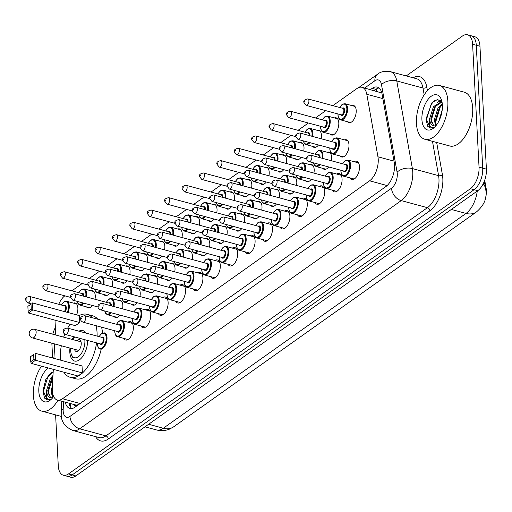 <?xml version="1.0" encoding="UTF-8"?>
<svg xmlns="http://www.w3.org/2000/svg" width="512" height="512" viewBox="0 0 512 512"><rect width="100%" height="100%" fill="white"/><g stroke="black" fill="none" stroke-linecap="round" stroke-linejoin="round"><path stroke-width="0.77" d="M351.802 105.568A8.915 4.634 105.1 0 1 353.498 105.453A8.915 4.634 105.1 0 1 356.198 110.496A8.915 4.634 105.1 0 1 353.965 119.277A8.915 4.634 105.1 0 1 348.851 122.669A8.915 4.634 105.1 0 1 347.437 121.709M334.4 117.914A8.915 4.634 105.1 0 1 336.102 117.798A8.915 4.634 105.1 0 1 338.803 122.842A8.915 4.634 105.1 0 1 336.57 131.622A8.915 4.634 105.1 0 1 331.456 135.014A8.915 4.634 105.1 0 1 330.042 134.054M317.005 130.259A8.915 4.634 105.1 0 1 318.707 130.144A8.915 4.634 105.1 0 1 321.408 135.187A8.915 4.634 105.1 0 1 321.133 138.752M299.61 142.605A8.915 4.634 105.1 0 1 301.312 142.49A8.915 4.634 105.1 0 1 304.013 147.533A8.915 4.634 105.1 0 1 303.738 151.098M282.214 154.95A8.915 4.634 105.1 0 1 283.917 154.835A8.915 4.634 105.1 0 1 286.611 159.878A8.915 4.634 105.1 0 1 286.342 163.443M264.819 167.296A8.915 4.634 105.1 0 1 266.522 167.181A8.915 4.634 105.1 0 1 269.216 172.224A8.915 4.634 105.1 0 1 268.947 175.789M247.424 179.642A8.915 4.634 105.1 0 1 249.126 179.52A8.915 4.634 105.1 0 1 251.821 184.57A8.915 4.634 105.1 0 1 251.552 188.134M230.022 191.987A8.915 4.634 105.1 0 1 231.725 191.866A8.915 4.634 105.1 0 1 234.426 196.915A8.915 4.634 105.1 0 1 234.157 200.48M212.627 204.333A8.915 4.634 105.1 0 1 214.33 204.211A8.915 4.634 105.1 0 1 217.03 209.261A8.915 4.634 105.1 0 1 216.755 212.826M195.232 216.678A8.915 4.634 105.1 0 1 196.934 216.557A8.915 4.634 105.1 0 1 199.635 221.606A8.915 4.634 105.1 0 1 199.36 225.171M177.837 229.024A8.915 4.634 105.1 0 1 179.539 228.902A8.915 4.634 105.1 0 1 182.24 233.952A8.915 4.634 105.1 0 1 181.965 237.517M160.442 241.37A8.915 4.634 105.1 0 1 162.144 241.248A8.915 4.634 105.1 0 1 164.838 246.298A8.915 4.634 105.1 0 1 164.57 249.862M143.046 253.715A8.915 4.634 105.1 0 1 144.749 253.594A8.915 4.634 105.1 0 1 147.443 258.637A8.915 4.634 105.1 0 1 147.174 262.208M125.651 266.061A8.915 4.634 105.1 0 1 127.354 265.939A8.915 4.634 105.1 0 1 130.048 270.982A8.915 4.634 105.1 0 1 129.779 274.554M108.25 278.406A8.915 4.634 105.1 0 1 109.952 278.285A8.915 4.634 105.1 0 1 112.653 283.328A8.915 4.634 105.1 0 1 112.378 286.899M90.854 290.752A8.915 4.634 105.1 0 1 92.557 290.63A8.915 4.634 105.1 0 1 95.258 295.674A8.915 4.634 105.1 0 1 94.982 299.245M73.459 303.098A8.915 4.634 105.1 0 1 75.162 302.976A8.915 4.634 105.1 0 1 77.862 308.019A8.915 4.634 105.1 0 1 76.608 314.854M344.576 139.891A8.915 4.634 105.1 0 1 346.278 139.77A8.915 4.634 105.1 0 1 348.979 144.813A8.915 4.634 105.1 0 1 346.746 153.6A8.915 4.634 105.1 0 1 341.626 156.992A8.915 4.634 105.1 0 1 340.218 156.032M327.181 152.237A8.915 4.634 105.1 0 1 328.883 152.115A8.915 4.634 105.1 0 1 331.578 157.158A8.915 4.634 105.1 0 1 331.309 160.73M309.786 164.582A8.915 4.634 105.1 0 1 311.488 164.461A8.915 4.634 105.1 0 1 314.182 169.504A8.915 4.634 105.1 0 1 313.914 173.075M292.384 176.928A8.915 4.634 105.1 0 1 294.086 176.806A8.915 4.634 105.1 0 1 296.787 181.85A8.915 4.634 105.1 0 1 296.518 185.421M274.989 189.274A8.915 4.634 105.1 0 1 276.691 189.152A8.915 4.634 105.1 0 1 279.392 194.195A8.915 4.634 105.1 0 1 279.117 197.766M257.594 201.619A8.915 4.634 105.1 0 1 259.296 201.498A8.915 4.634 105.1 0 1 261.997 206.541A8.915 4.634 105.1 0 1 261.722 210.112M240.198 213.965A8.915 4.634 105.1 0 1 241.901 213.843A8.915 4.634 105.1 0 1 244.602 218.886A8.915 4.634 105.1 0 1 244.326 222.458M222.803 226.31A8.915 4.634 105.1 0 1 224.506 226.189A8.915 4.634 105.1 0 1 227.2 231.232A8.915 4.634 105.1 0 1 226.931 234.803M205.408 238.656A8.915 4.634 105.1 0 1 207.11 238.534A8.915 4.634 105.1 0 1 209.805 243.578A8.915 4.634 105.1 0 1 209.536 247.149M188.013 251.002A8.915 4.634 105.1 0 1 189.715 250.88A8.915 4.634 105.1 0 1 192.41 255.923A8.915 4.634 105.1 0 1 192.141 259.494M170.611 263.341A8.915 4.634 105.1 0 1 172.314 263.226A8.915 4.634 105.1 0 1 175.014 268.269A8.915 4.634 105.1 0 1 174.746 271.84M153.216 275.686A8.915 4.634 105.1 0 1 154.918 275.571A8.915 4.634 105.1 0 1 157.619 280.614A8.915 4.634 105.1 0 1 157.344 284.186M135.821 288.032A8.915 4.634 105.1 0 1 137.523 287.917A8.915 4.634 105.1 0 1 140.224 292.96A8.915 4.634 105.1 0 1 139.949 296.531M118.426 300.378A8.915 4.634 105.1 0 1 120.128 300.262A8.915 4.634 105.1 0 1 122.829 305.306A8.915 4.634 105.1 0 1 122.554 308.877M354.054 161.677A9.485 4.928 105.1 0 1 356.602 161.197A9.485 4.928 105.1 0 1 359.469 166.566A9.485 4.928 105.1 0 1 357.094 175.91A9.485 4.928 105.1 0 1 351.648 179.514A9.485 4.928 105.1 0 1 349.696 177.824M336.659 174.022A9.485 4.928 105.1 0 1 339.2 173.542A9.485 4.928 105.1 0 1 342.074 178.912A9.485 4.928 105.1 0 1 339.699 188.256A9.485 4.928 105.1 0 1 334.253 191.859A9.485 4.928 105.1 0 1 332.301 190.17M319.264 186.368A9.485 4.928 105.1 0 1 321.805 185.888A9.485 4.928 105.1 0 1 324.678 191.258A9.485 4.928 105.1 0 1 322.304 200.602A9.485 4.928 105.1 0 1 316.858 204.205A9.485 4.928 105.1 0 1 314.906 202.515M301.869 198.714A9.485 4.928 105.1 0 1 304.41 198.234A9.485 4.928 105.1 0 1 307.283 203.603A9.485 4.928 105.1 0 1 304.909 212.947A9.485 4.928 105.1 0 1 299.462 216.55A9.485 4.928 105.1 0 1 297.51 214.861M284.474 211.059A9.485 4.928 105.1 0 1 287.014 210.579A9.485 4.928 105.1 0 1 289.888 215.949A9.485 4.928 105.1 0 1 287.514 225.293A9.485 4.928 105.1 0 1 282.067 228.896A9.485 4.928 105.1 0 1 280.109 227.2M267.078 223.405A9.485 4.928 105.1 0 1 269.619 222.925A9.485 4.928 105.1 0 1 272.486 228.294A9.485 4.928 105.1 0 1 270.112 237.638A9.485 4.928 105.1 0 1 264.672 241.242A9.485 4.928 105.1 0 1 262.714 239.546M249.677 235.75A9.485 4.928 105.1 0 1 252.224 235.27A9.485 4.928 105.1 0 1 255.091 240.64A9.485 4.928 105.1 0 1 252.717 249.984A9.485 4.928 105.1 0 1 247.277 253.587A9.485 4.928 105.1 0 1 245.318 251.891M232.282 248.096A9.485 4.928 105.1 0 1 234.829 247.616A9.485 4.928 105.1 0 1 237.696 252.986A9.485 4.928 105.1 0 1 235.322 262.33A9.485 4.928 105.1 0 1 229.875 265.933A9.485 4.928 105.1 0 1 227.923 264.237M214.886 260.442A9.485 4.928 105.1 0 1 217.427 259.962A9.485 4.928 105.1 0 1 220.301 265.325A9.485 4.928 105.1 0 1 217.926 274.675A9.485 4.928 105.1 0 1 212.48 278.278A9.485 4.928 105.1 0 1 210.528 276.582M197.491 272.787A9.485 4.928 105.1 0 1 200.032 272.307A9.485 4.928 105.1 0 1 202.906 277.67A9.485 4.928 105.1 0 1 200.531 287.021A9.485 4.928 105.1 0 1 195.085 290.624A9.485 4.928 105.1 0 1 193.133 288.928M180.096 285.133A9.485 4.928 105.1 0 1 182.637 284.653A9.485 4.928 105.1 0 1 185.51 290.016A9.485 4.928 105.1 0 1 183.136 299.366A9.485 4.928 105.1 0 1 177.69 302.97A9.485 4.928 105.1 0 1 175.738 301.274M162.701 297.478A9.485 4.928 105.1 0 1 165.242 296.998A9.485 4.928 105.1 0 1 168.115 302.362A9.485 4.928 105.1 0 1 165.734 311.706A9.485 4.928 105.1 0 1 160.294 315.315A9.485 4.928 105.1 0 1 158.336 313.619M145.306 309.824A9.485 4.928 105.1 0 1 147.846 309.344A9.485 4.928 105.1 0 1 150.714 314.707A9.485 4.928 105.1 0 1 148.339 324.051A9.485 4.928 105.1 0 1 142.899 327.661A9.485 4.928 105.1 0 1 140.941 325.965M127.904 322.17A9.485 4.928 105.1 0 1 130.451 321.69A9.485 4.928 105.1 0 1 133.318 327.053A9.485 4.928 105.1 0 1 130.944 336.397A9.485 4.928 105.1 0 1 125.504 340.006A9.485 4.928 105.1 0 1 123.546 338.31M53.318 369.35L52.301 387.885A16.723 8.685 -74.9 0 0 52.294 390.573A16.723 8.685 -74.9 0 0 57.357 400.026A16.723 8.685 -74.9 0 0 62.496 398.752L369.587 180.819A16.723 8.685 -74.9 0 0 377.946 156.787L366.803 94.278A16.723 8.685 -74.9 0 0 362.022 87.302A16.723 8.685 -74.9 0 0 356.883 88.576L332.832 105.645M73.939 404.506A5.574 2.893 -74.9 0 0 76.826 405.12L76.992 405.005A16.723 8.685 105.1 0 1 75.283 404.87L57.357 400.026M484.947 199.968A15.046 7.821 -74.9 0 0 486.099 188.102L484.704 180.25M381.824 92.992L362.022 87.302M76.992 405.005L78.65 404.595M56.006 320.435L55.219 334.848M54.714 343.955L53.926 358.368M64.819 295.84A16.723 8.685 -74.9 0 0 58.739 304.314M325.76 110.662L315.437 117.984M308.365 123.008L298.042 130.33M290.97 135.354L280.646 142.675M273.574 147.699L263.251 155.021M256.179 160.045L245.856 167.366M238.784 172.384L228.454 179.712M221.389 184.73L211.059 192.058M203.987 197.075L193.664 204.403M186.592 209.421L176.269 216.749M169.197 221.766L158.874 229.094M151.802 234.112L141.478 241.44M134.406 246.458L124.083 253.786M117.011 258.803L106.682 266.131M99.616 271.149L89.286 278.477M82.214 283.494L71.891 290.822M92.352 305.459A8.915 4.634 105.1 0 1 87.904 307.853A8.915 4.634 105.1 0 1 86.496 306.893M109.747 293.114A8.915 4.634 105.1 0 1 105.306 295.507A8.915 4.634 105.1 0 1 103.891 294.547M127.142 280.768A8.915 4.634 105.1 0 1 122.701 283.162A8.915 4.634 105.1 0 1 121.286 282.202M144.538 268.422A8.915 4.634 105.1 0 1 140.096 270.816A8.915 4.634 105.1 0 1 138.682 269.856M161.933 256.077A8.915 4.634 105.1 0 1 157.491 258.47A8.915 4.634 105.1 0 1 156.083 257.51M179.328 243.731A8.915 4.634 105.1 0 1 174.886 246.125A8.915 4.634 105.1 0 1 173.478 245.165M196.73 231.386A8.915 4.634 105.1 0 1 192.282 233.779A8.915 4.634 105.1 0 1 190.874 232.819M214.125 219.046A8.915 4.634 105.1 0 1 209.677 221.434A8.915 4.634 105.1 0 1 208.269 220.474M231.52 206.701A8.915 4.634 105.1 0 1 227.078 209.088A8.915 4.634 105.1 0 1 225.664 208.128M248.915 194.355A8.915 4.634 105.1 0 1 244.474 196.742A8.915 4.634 105.1 0 1 243.059 195.782M266.31 182.01A8.915 4.634 105.1 0 1 261.869 184.397A8.915 4.634 105.1 0 1 260.454 183.437M283.706 169.664A8.915 4.634 105.1 0 1 279.264 172.051A8.915 4.634 105.1 0 1 277.856 171.091M301.107 157.318A8.915 4.634 105.1 0 1 296.659 159.706A8.915 4.634 105.1 0 1 295.251 158.746M318.502 144.973A8.915 4.634 105.1 0 1 314.054 147.36A8.915 4.634 105.1 0 1 312.646 146.4M119.917 315.091A8.915 4.634 105.1 0 1 115.475 317.485A8.915 4.634 105.1 0 1 114.067 316.525M137.318 302.746A8.915 4.634 105.1 0 1 132.87 305.139A8.915 4.634 105.1 0 1 131.462 304.179M154.714 290.4A8.915 4.634 105.1 0 1 150.266 292.794A8.915 4.634 105.1 0 1 148.858 291.834M172.109 278.054A8.915 4.634 105.1 0 1 167.667 280.448A8.915 4.634 105.1 0 1 166.253 279.488M189.504 265.709A8.915 4.634 105.1 0 1 185.062 268.102A8.915 4.634 105.1 0 1 183.648 267.142M206.899 253.363A8.915 4.634 105.1 0 1 202.458 255.757A8.915 4.634 105.1 0 1 201.043 254.797M224.294 241.018A8.915 4.634 105.1 0 1 219.853 243.411A8.915 4.634 105.1 0 1 218.445 242.451M241.69 228.672A8.915 4.634 105.1 0 1 237.248 231.066A8.915 4.634 105.1 0 1 235.84 230.106M259.091 216.326A8.915 4.634 105.1 0 1 254.643 218.72A8.915 4.634 105.1 0 1 253.235 217.76M276.486 203.981A8.915 4.634 105.1 0 1 272.045 206.374A8.915 4.634 105.1 0 1 270.63 205.414M293.882 191.635A8.915 4.634 105.1 0 1 289.44 194.029A8.915 4.634 105.1 0 1 288.026 193.069M311.277 179.29A8.915 4.634 105.1 0 1 306.835 181.683A8.915 4.634 105.1 0 1 305.421 180.723M328.672 166.944A8.915 4.634 105.1 0 1 324.23 169.338A8.915 4.634 105.1 0 1 322.816 168.378M406.227 75.936L462.4 36.07A16.723 8.685 105.1 0 1 467.546 34.79A16.723 8.685 105.1 0 1 472.602 44.25L479.046 167.155L482.72 168.147A16.723 8.685 105.1 0 1 474.08 189.702L72.147 474.938A16.723 8.685 105.1 0 1 67.008 476.211A16.723 8.685 105.1 0 0 72.147 474.938L474.08 189.702A16.723 8.685 105.1 0 0 482.72 168.147L476.282 45.242L482.72 168.147L486.4 169.139A16.723 8.685 105.1 0 1 477.76 190.694L75.827 475.93A16.723 8.685 105.1 0 1 70.688 477.21L63.328 475.219A16.723 8.685 105.1 0 1 58.272 465.76L55.603 414.867M467.546 34.79L471.219 35.789A16.723 8.685 105.1 0 1 476.282 45.242A16.723 8.685 105.1 0 0 471.219 35.789L474.899 36.781A16.723 8.685 105.1 0 1 479.962 46.24L486.4 169.139M65.248 402.163A16.723 8.685 -74.9 0 0 69.888 408.442A16.723 8.685 -74.9 0 0 75.027 407.162L385.894 186.554A16.723 8.685 -74.9 0 0 394.259 162.522L382.054 94.08A16.723 8.685 -74.9 0 0 377.274 87.098A16.723 8.685 -74.9 0 0 372.134 88.378L370.445 89.574M71.834 408.544A16.723 8.685 105.1 0 1 68.922 403.155M52.787 334.195A16.723 8.685 105.1 0 1 55.648 327.021M52.582 357.242L51.846 343.181M479.046 167.155A16.723 8.685 105.1 0 1 470.4 188.704L68.467 473.946A16.723 8.685 105.1 0 1 63.328 475.219M374.125 90.566L375.814 89.37A16.723 8.685 105.1 0 1 379.008 87.987M57.99 400.198A27.872 14.477 105.1 0 1 41.792 411.136A27.872 14.477 105.1 0 1 33.363 395.373A27.872 14.477 105.1 0 1 41.478 366.15M53.651 396.538A18.176 9.44 105.1 0 1 50.842 399.661A18.176 9.44 105.1 0 1 38.822 391.501A18.176 9.44 105.1 0 1 48.32 368M53.197 371.571L45.984 378.79L42.88 390.982L44.589 398.15L47.098 399.878L50.771 399.373C47.149 400.365 45.747 397.408 46.56 390.515L50.368 378.496L52.986 375.488M52.902 377.011L51.52 378.81L47.712 390.822L50.592 397.69M52.339 391.206L53.254 397.069M52.474 384.768L51.162 391.757L52.602 397.536M53.011 397.382A12.602 6.547 105.1 0 1 50.374 397.638A12.602 6.547 105.1 0 1 46.56 390.515M51.2 357.626A27.872 14.477 105.1 0 1 53.997 357.069M52.621 393.325L52.704 395.59M52.89 377.133L48.026 392.576L48.109 394.349M51.552 372.294L47.962 376.39L43.424 391.328L47.264 399.923M447.853 101.222A27.872 14.477 105.1 0 1 440.877 128.672A27.872 14.477 105.1 0 1 424.89 139.27A27.872 14.477 105.1 0 1 416.454 123.507A27.872 14.477 105.1 0 1 423.43 96.058A27.872 14.477 105.1 0 1 439.424 85.459A27.872 14.477 105.1 0 1 447.853 101.222M439.424 85.459L464.25 92.166A27.872 14.477 105.1 0 1 472.685 107.93A27.872 14.477 105.1 0 1 465.709 135.379A27.872 14.477 105.1 0 1 449.715 145.978L424.89 139.27M421.914 119.635A18.176 9.44 105.1 0 1 429.51 97.747A18.176 9.44 105.1 0 1 441.459 99.936A18.176 9.44 105.1 0 1 442.394 105.101A18.176 9.44 105.1 0 1 433.933 127.795A18.176 9.44 105.1 0 1 421.914 119.635M442.061 102.234L437.562 99.488L432.026 102.605L425.971 119.117L427.68 126.285L430.189 128.013L433.862 127.501C430.24 128.493 428.838 125.542 429.651 118.643L433.459 106.63L441.325 101.798L441.888 101.952M441.939 102.042L434.611 106.944L430.803 118.957L433.683 125.824M442.368 104.736L439.206 108.186L435.398 120.198L436.352 125.197M442.285 103.744L438.061 107.872L434.253 119.885L435.693 125.67M441.485 113.978L440.474 117.376M442.234 109.773L438.848 121.184M436.102 125.51A12.602 6.547 105.1 0 1 433.466 125.773A12.602 6.547 105.1 0 1 429.651 118.643M440.416 100.352L437.421 102.65M440.934 106.016L440.25 107.008L435.712 121.946L435.795 123.725M440.762 100.634L438.867 101.984M436.333 104.774L435.648 105.766L431.117 120.704L431.2 122.483M434.643 100.429L431.053 104.525L426.515 119.462L430.355 128.051M87.616 340.454A15.776 8.192 105.1 0 1 74.586 361.043A15.776 8.192 105.1 0 1 69.811 352.122A15.776 8.192 105.1 0 1 69.952 348.07M72.275 339.456A15.776 8.192 105.1 0 1 73.696 336.698M78.938 331.181A15.776 8.192 105.1 0 1 82.816 330.586A15.776 8.192 105.1 0 1 85.862 333.05M96.045 325.69A32.608 16.941 105.1 0 1 97.069 332.774A32.608 16.941 105.1 0 1 97.126 336.096M96.57 342.874A32.608 16.941 105.1 0 1 70.195 377.293A32.608 16.941 105.1 0 1 63.917 372.211M60.416 360.122A32.608 16.941 105.1 0 1 60.333 358.848A32.608 16.941 105.1 0 1 61.338 345.741M101.171 349.312A32.608 16.941 105.1 0 1 75.718 378.784L70.195 377.293M82.4 372.896L82.035 365.958L35.136 353.293L35.501 360.23L82.4 372.896L78.003 376.019L31.104 363.347L30.765 361.664L33.901 359.437L33.645 354.477L30.502 356.71L30.765 361.664M63.661 337.133A32.608 16.941 105.1 0 1 64.787 334.163M67.674 328.141A32.608 16.941 105.1 0 1 70.106 324.243M79.219 315.558A32.608 16.941 105.1 0 1 87.206 314.336A32.608 16.941 105.1 0 1 92.282 317.741M79.763 322.547L79.398 315.61L32.499 302.938L32.864 309.882L79.763 322.547L75.366 325.664L28.467 312.998L28.122 311.315L31.264 309.088L31.002 304.128L27.866 306.355L28.122 311.315M87.206 314.336L92.723 315.827A32.608 16.941 105.1 0 1 97.805 319.232M101.562 327.174A32.608 16.941 105.1 0 1 102.509 333.062M33.901 359.437L35.501 360.23L31.104 363.347M30.502 356.71L33.645 354.477M31.264 309.088L32.864 309.882L28.467 312.998M27.866 306.355L31.002 304.128M84.813 339.699A12.595 6.547 105.1 0 1 84.877 340.531A12.595 6.547 105.1 0 1 79.616 355.699A12.595 6.547 105.1 0 1 71.334 354.182A12.595 6.547 105.1 0 1 70.682 350.598A12.595 6.547 105.1 0 1 70.707 348.275M73.037 339.661A12.595 6.547 105.1 0 1 74.662 336.954M76.832 340.691A6.131 3.187 105.1 0 1 79.379 339.648A6.131 3.187 105.1 0 1 81.235 343.11A6.131 3.187 105.1 0 1 79.699 349.152A6.131 3.187 105.1 0 1 76.186 351.482A6.131 3.187 105.1 0 1 74.509 349.299M76.826 405.12A16.723 12.09 54.6 0 0 76.877 405.85M486.099 188.102L485.587 187.962M376.909 88.691A16.723 12.09 54.6 0 0 376.454 91.2M70.701 403.635A16.723 5.402 -176.9 0 0 70.528 404.307L70.566 403.597M80.154 403.526L62.496 398.752M382.867 98.618L366.803 94.278M394.01 161.126L377.946 156.787M387.117 185.555L369.587 180.819M484.371 181.146L486.035 191.456C486.874 198.906 483.661 205.741 476.403 211.981A19.507 14.106 -125.4 0 1 466.022 213.414A22.298 11.584 -74.9 0 0 477.274 191.04M485.709 188.64A19.507 11.2 169.9 0 0 482.989 184.224M148.627 424.269L163.315 428.237A19.507 14.106 54.6 0 0 173.696 426.797L169.754 429.005C165.453 430.797 161.018 431.11 156.461 429.933A22.298 11.584 -74.9 0 0 163.315 428.237L466.022 213.414L451.334 209.446M477.76 190.694L470.4 188.704M75.827 475.93L68.467 473.946M479.962 46.24L472.602 44.25M63.59 401.715L63.181 409.158A11.149 5.792 -74.9 0 0 63.174 410.95A11.149 5.792 -74.9 0 0 69.971 416.403L391.52 188.211A11.149 5.792 -74.9 0 0 397.28 173.843A11.149 5.792 -74.9 0 0 397.094 172.192L381.478 84.589A11.149 5.792 -74.9 0 0 374.861 80.787L364.672 88.013M381.478 84.589A11.149 6.4 169.9 0 1 396.768 80.96L422.976 88.038A22.298 11.584 -74.9 0 0 416.602 78.733L390.394 71.654A22.298 11.584 105.1 0 1 396.768 80.96L412.384 168.563A22.298 11.584 105.1 0 1 412.755 171.872A22.298 11.584 105.1 0 1 401.235 200.608L79.686 428.8A22.298 11.584 105.1 0 1 72.838 430.502L99.046 437.581A22.298 11.584 -74.9 0 0 105.894 435.878L427.443 207.686A22.298 11.584 -74.9 0 0 438.963 178.95A22.298 11.584 -74.9 0 0 438.592 175.648L432.474 141.318M436.659 142.451L442.413 174.739A25.082 13.03 105.1 0 1 429.869 210.79L108.326 438.976A2.784 2.016 54.6 0 0 105.894 435.878L79.686 428.8A11.149 8.058 -125.4 0 1 69.971 416.403M442.413 174.739A2.784 1.6 -10.1 0 1 438.592 175.648L412.384 168.563A11.149 6.4 169.9 0 0 397.094 172.192M108.326 438.976A25.082 13.03 105.1 0 1 95.578 436.646M413.139 77.798A25.082 13.03 105.1 0 1 426.797 87.13L427.424 90.656M391.52 188.211A11.149 8.058 -125.4 0 0 401.235 200.608L427.443 207.686A2.784 2.016 54.6 0 1 429.869 210.79M424.192 94.848L422.976 88.038A2.784 1.6 -10.1 0 0 426.797 87.13M374.861 80.787A11.149 8.058 -125.4 0 1 377.606 74.176L358.778 87.539M63.181 409.158A11.149 3.597 -176.9 0 0 61.242 411.034L61.786 401.222M69.12 403.942L69.158 403.219M375.814 89.37L372.134 88.378M99.085 336.627L101.299 333.811L102.298 333.158L104.486 332.89A8.358 4.346 105.1 0 1 107.014 337.613A8.358 4.346 105.1 0 1 104.922 345.85A8.358 4.346 105.1 0 1 100.122 349.03C98.688 348.851 97.76 347.206 97.35 344.109L97.344 343.085M97.434 343.11A7.802 4.051 -74.9 0 0 97.446 343.955A7.802 4.051 -74.9 0 0 102.208 347.77A7.802 4.051 -74.9 0 0 106.24 337.715A7.802 4.051 -74.9 0 0 103.642 333.248A7.802 4.051 -74.9 0 0 99.181 336.653M101.709 337.331A3.904 2.029 105.1 0 1 104.038 339.277A3.904 2.029 105.1 0 1 102.528 343.846A3.904 2.029 105.1 0 1 99.962 343.789M100.512 343.936A3.347 1.734 -74.9 0 0 102.432 342.669A3.347 1.734 -74.9 0 0 103.27 339.373A3.347 1.734 -74.9 0 0 102.253 337.478L67.309 328.045A3.347 1.734 105.1 0 1 68.326 329.933A3.347 1.734 105.1 0 1 67.488 333.229A3.347 1.734 105.1 0 1 65.568 334.502L100.512 343.936M64.454 330.426L63.827 330.874L64.454 330.426M116.48 324.282L118.694 321.466L119.693 320.813L121.882 320.544A8.358 4.346 105.1 0 1 124.41 325.267A8.358 4.346 105.1 0 1 122.317 333.504A8.358 4.346 105.1 0 1 117.517 336.685L128.045 339.526M114.829 330.765A7.802 4.051 -74.9 0 0 114.842 331.61A7.802 4.051 -74.9 0 0 119.603 335.424A7.802 4.051 -74.9 0 0 123.635 325.37A7.802 4.051 -74.9 0 0 121.037 320.902A7.802 4.051 -74.9 0 0 116.576 324.307M119.104 324.986A3.904 2.029 105.1 0 1 121.44 326.931A3.904 2.029 105.1 0 1 119.923 331.501A3.904 2.029 105.1 0 1 117.357 331.443M117.907 331.59A3.347 1.734 -74.9 0 0 119.827 330.323A3.347 1.734 -74.9 0 0 120.666 327.027A3.347 1.734 -74.9 0 0 119.654 325.133L84.71 315.699A3.347 1.734 105.1 0 1 85.722 317.587A3.347 1.734 105.1 0 1 84.883 320.883A3.347 1.734 105.1 0 1 82.963 322.157L117.907 331.59M81.85 318.08L81.222 318.528L81.85 318.08M133.875 311.936L136.09 309.12L137.088 308.467L139.277 308.198A8.358 4.346 105.1 0 1 141.805 312.922A8.358 4.346 105.1 0 1 139.712 321.158A8.358 4.346 105.1 0 1 134.912 324.339L145.44 327.181M132.23 318.419A7.802 4.051 -74.9 0 0 132.237 319.264A7.802 4.051 -74.9 0 0 136.998 323.078A7.802 4.051 -74.9 0 0 141.03 313.024A7.802 4.051 -74.9 0 0 138.432 308.557A7.802 4.051 -74.9 0 0 133.971 311.962M136.499 312.64A3.904 2.029 105.1 0 1 138.835 314.586A3.904 2.029 105.1 0 1 137.325 319.155A3.904 2.029 105.1 0 1 134.758 319.098M135.302 319.245A3.347 1.734 -74.9 0 0 137.222 317.978A3.347 1.734 -74.9 0 0 138.061 314.682A3.347 1.734 -74.9 0 0 137.05 312.787L102.106 303.354A3.347 1.734 105.1 0 1 103.117 305.242A3.347 1.734 105.1 0 1 102.278 308.538A3.347 1.734 105.1 0 1 100.358 309.811L135.302 319.245M99.245 305.734L98.618 306.182L99.245 305.734M151.277 299.59L153.485 296.774L154.483 296.122L156.672 295.853A8.358 4.346 105.1 0 1 159.2 300.576A8.358 4.346 105.1 0 1 157.107 308.813A8.358 4.346 105.1 0 1 152.314 311.994L162.835 314.835M149.626 306.074A7.802 4.051 -74.9 0 0 149.638 306.918A7.802 4.051 -74.9 0 0 154.394 310.733A7.802 4.051 -74.9 0 0 158.426 300.678A7.802 4.051 -74.9 0 0 155.827 296.218A7.802 4.051 -74.9 0 0 151.366 299.616M153.894 300.294A3.904 2.029 105.1 0 1 156.23 302.24A3.904 2.029 105.1 0 1 154.72 306.81A3.904 2.029 105.1 0 1 152.154 306.752M152.698 306.899A3.347 1.734 -74.9 0 0 154.618 305.632A3.347 1.734 -74.9 0 0 155.456 302.336A3.347 1.734 -74.9 0 0 154.445 300.442L119.501 291.008A3.347 1.734 105.1 0 1 120.512 292.896A3.347 1.734 105.1 0 1 119.674 296.192A3.347 1.734 105.1 0 1 117.754 297.466L152.698 306.899M116.646 293.389L116.013 293.837L116.646 293.389M168.672 287.245L170.88 284.429L171.885 283.776L174.067 283.507A8.358 4.346 105.1 0 1 176.595 288.237A8.358 4.346 105.1 0 1 174.502 296.467A8.358 4.346 105.1 0 1 169.709 299.648L180.23 302.49M167.021 293.728A7.802 4.051 -74.9 0 0 167.034 294.573A7.802 4.051 -74.9 0 0 171.789 298.387A7.802 4.051 -74.9 0 0 175.821 288.333A7.802 4.051 -74.9 0 0 173.229 283.872A7.802 4.051 -74.9 0 0 168.762 287.27M171.29 287.949A3.904 2.029 105.1 0 1 173.626 289.894A3.904 2.029 105.1 0 1 172.115 294.464A3.904 2.029 105.1 0 1 169.549 294.406M170.093 294.554A3.347 1.734 -74.9 0 0 172.013 293.286A3.347 1.734 -74.9 0 0 172.851 289.99A3.347 1.734 -74.9 0 0 171.84 288.102L136.896 278.662A3.347 1.734 105.1 0 1 137.907 280.55A3.347 1.734 105.1 0 1 137.069 283.846A3.347 1.734 105.1 0 1 135.155 285.12L170.093 294.554M134.042 281.043L133.414 281.491L134.042 281.043M186.067 274.899L188.282 272.083L189.28 271.43L191.462 271.162A8.358 4.346 105.1 0 1 193.997 275.891A8.358 4.346 105.1 0 1 191.904 284.122A8.358 4.346 105.1 0 1 187.104 287.302L197.626 290.144M184.416 281.382A7.802 4.051 -74.9 0 0 184.429 282.227A7.802 4.051 -74.9 0 0 189.19 286.042A7.802 4.051 -74.9 0 0 193.222 275.987A7.802 4.051 -74.9 0 0 190.624 271.526A7.802 4.051 -74.9 0 0 186.157 274.925M188.691 275.603A3.904 2.029 105.1 0 1 191.021 277.549A3.904 2.029 105.1 0 1 189.51 282.118A3.904 2.029 105.1 0 1 186.944 282.061M187.494 282.208A3.347 1.734 -74.9 0 0 189.408 280.941A3.347 1.734 -74.9 0 0 190.246 277.645A3.347 1.734 -74.9 0 0 189.235 275.757L154.291 266.317A3.347 1.734 105.1 0 1 155.302 268.205A3.347 1.734 105.1 0 1 154.47 271.501A3.347 1.734 105.1 0 1 152.55 272.774L187.494 282.208M151.437 268.698L150.81 269.146L151.437 268.698M203.462 262.554L205.677 259.738L206.675 259.085L208.858 258.816A8.358 4.346 105.1 0 1 211.392 263.546A8.358 4.346 105.1 0 1 209.299 271.776A8.358 4.346 105.1 0 1 204.499 274.957L215.027 277.798M201.811 269.037A7.802 4.051 -74.9 0 0 201.824 269.882A7.802 4.051 -74.9 0 0 206.586 273.696A7.802 4.051 -74.9 0 0 210.618 263.642A7.802 4.051 -74.9 0 0 208.019 259.181A7.802 4.051 -74.9 0 0 203.558 262.579M206.086 263.258A3.904 2.029 105.1 0 1 208.416 265.203A3.904 2.029 105.1 0 1 206.906 269.773A3.904 2.029 105.1 0 1 204.339 269.715M204.89 269.862A3.347 1.734 -74.9 0 0 206.81 268.595A3.347 1.734 -74.9 0 0 207.642 265.299A3.347 1.734 -74.9 0 0 206.63 263.411L171.686 253.971A3.347 1.734 105.1 0 1 172.698 255.859A3.347 1.734 105.1 0 1 171.866 259.155A3.347 1.734 105.1 0 1 169.946 260.429L204.89 269.862M168.832 256.352L168.205 256.8L168.832 256.352M220.858 250.208L223.072 247.392L224.07 246.739L226.259 246.47A8.358 4.346 105.1 0 1 228.787 251.2A8.358 4.346 105.1 0 1 226.694 259.43A8.358 4.346 105.1 0 1 221.894 262.611L232.422 265.453M219.206 256.691A7.802 4.051 -74.9 0 0 219.219 257.536A7.802 4.051 -74.9 0 0 223.981 261.357A7.802 4.051 -74.9 0 0 228.013 251.296A7.802 4.051 -74.9 0 0 225.414 246.835A7.802 4.051 -74.9 0 0 220.954 250.234M223.482 250.912A3.904 2.029 105.1 0 1 225.811 252.858A3.904 2.029 105.1 0 1 224.301 257.427A3.904 2.029 105.1 0 1 221.734 257.37M222.285 257.523A3.347 1.734 -74.9 0 0 224.205 256.25A3.347 1.734 -74.9 0 0 225.043 252.954A3.347 1.734 -74.9 0 0 224.026 251.066L189.088 241.626A3.347 1.734 105.1 0 1 190.099 243.514A3.347 1.734 105.1 0 1 189.261 246.81A3.347 1.734 105.1 0 1 187.341 248.083L222.285 257.523M186.227 244.006L185.6 244.454L186.227 244.006M238.253 237.862L240.467 235.046L241.466 234.394L243.654 234.125A8.358 4.346 105.1 0 1 246.182 238.854A8.358 4.346 105.1 0 1 244.09 247.085A8.358 4.346 105.1 0 1 239.29 250.266L249.818 253.107M236.602 244.346A7.802 4.051 -74.9 0 0 236.614 245.19A7.802 4.051 -74.9 0 0 241.376 249.011A7.802 4.051 -74.9 0 0 245.408 238.95A7.802 4.051 -74.9 0 0 242.81 234.49A7.802 4.051 -74.9 0 0 238.349 237.888M240.877 238.566A3.904 2.029 105.1 0 1 243.213 240.512A3.904 2.029 105.1 0 1 241.696 245.082A3.904 2.029 105.1 0 1 239.13 245.024M239.68 245.178A3.347 1.734 -74.9 0 0 241.6 243.904A3.347 1.734 -74.9 0 0 242.438 240.608A3.347 1.734 -74.9 0 0 241.427 238.72L206.483 229.28A3.347 1.734 105.1 0 1 207.494 231.168A3.347 1.734 105.1 0 1 206.656 234.464A3.347 1.734 105.1 0 1 204.736 235.738L239.68 245.178M203.622 231.661L202.995 232.109L203.622 231.661M255.648 225.517L257.862 222.701L258.861 222.048L261.05 221.779A8.358 4.346 105.1 0 1 263.578 226.509A8.358 4.346 105.1 0 1 261.485 234.739A8.358 4.346 105.1 0 1 256.691 237.92L267.213 240.762M254.003 232A7.802 4.051 -74.9 0 0 254.01 232.845A7.802 4.051 -74.9 0 0 258.771 236.666A7.802 4.051 -74.9 0 0 262.803 226.605A7.802 4.051 -74.9 0 0 260.205 222.144A7.802 4.051 -74.9 0 0 255.744 225.542M258.272 226.221A3.904 2.029 105.1 0 1 260.608 228.166A3.904 2.029 105.1 0 1 259.098 232.736A3.904 2.029 105.1 0 1 256.531 232.678M257.075 232.832A3.347 1.734 -74.9 0 0 258.995 231.558A3.347 1.734 -74.9 0 0 259.834 228.262A3.347 1.734 -74.9 0 0 258.822 226.374L223.878 216.934A3.347 1.734 105.1 0 1 224.89 218.822A3.347 1.734 105.1 0 1 224.051 222.118A3.347 1.734 105.1 0 1 222.131 223.392L257.075 232.832M221.018 219.315L220.39 219.763L221.018 219.315M273.05 213.171L275.258 210.355L276.262 209.702L278.445 209.434A8.358 4.346 105.1 0 1 280.973 214.163A8.358 4.346 105.1 0 1 278.88 222.394A8.358 4.346 105.1 0 1 274.086 225.574L284.608 228.416M271.398 219.654A7.802 4.051 -74.9 0 0 271.411 220.499A7.802 4.051 -74.9 0 0 276.166 224.32A7.802 4.051 -74.9 0 0 280.198 214.259A7.802 4.051 -74.9 0 0 277.6 209.798A7.802 4.051 -74.9 0 0 273.139 213.197M275.667 213.882A3.904 2.029 105.1 0 1 278.003 215.821A3.904 2.029 105.1 0 1 276.493 220.39A3.904 2.029 105.1 0 1 273.926 220.333M274.47 220.486A3.347 1.734 -74.9 0 0 276.39 219.213A3.347 1.734 -74.9 0 0 277.229 215.917A3.347 1.734 -74.9 0 0 276.218 214.029L241.274 204.589A3.347 1.734 105.1 0 1 242.285 206.477A3.347 1.734 105.1 0 1 241.446 209.773A3.347 1.734 105.1 0 1 239.526 211.046L274.47 220.486M238.419 206.97L237.786 207.418L238.419 206.97M290.445 200.826L292.659 198.01L293.658 197.357L295.84 197.088A8.358 4.346 105.1 0 1 298.368 201.818A8.358 4.346 105.1 0 1 296.275 210.048A8.358 4.346 105.1 0 1 291.482 213.229L302.003 216.07M288.794 207.309A7.802 4.051 -74.9 0 0 288.806 208.154A7.802 4.051 -74.9 0 0 293.562 211.974A7.802 4.051 -74.9 0 0 297.6 201.914A7.802 4.051 -74.9 0 0 295.002 197.453A7.802 4.051 -74.9 0 0 290.534 200.851M293.062 201.536A3.904 2.029 105.1 0 1 295.398 203.475A3.904 2.029 105.1 0 1 293.888 208.045A3.904 2.029 105.1 0 1 291.322 207.987M291.872 208.141A3.347 1.734 -74.9 0 0 293.786 206.867A3.347 1.734 -74.9 0 0 294.624 203.571A3.347 1.734 -74.9 0 0 293.613 201.683L258.669 192.243A3.347 1.734 105.1 0 1 259.68 194.131A3.347 1.734 105.1 0 1 258.842 197.427A3.347 1.734 105.1 0 1 256.928 198.701L291.872 208.141M255.814 194.624L255.187 195.072L255.814 194.624M307.84 188.48L310.054 185.664L311.053 185.011L313.235 184.742A8.358 4.346 105.1 0 1 315.77 189.472A8.358 4.346 105.1 0 1 313.677 197.702A8.358 4.346 105.1 0 1 308.877 200.883L319.398 203.725M306.189 194.963A7.802 4.051 -74.9 0 0 306.202 195.808A7.802 4.051 -74.9 0 0 310.963 199.629A7.802 4.051 -74.9 0 0 314.995 189.568A7.802 4.051 -74.9 0 0 312.397 185.107A7.802 4.051 -74.9 0 0 307.936 188.506M310.464 189.19A3.904 2.029 105.1 0 1 312.794 191.13A3.904 2.029 105.1 0 1 311.283 195.699A3.904 2.029 105.1 0 1 308.717 195.642M309.267 195.795A3.347 1.734 -74.9 0 0 311.187 194.522A3.347 1.734 -74.9 0 0 312.019 191.226A3.347 1.734 -74.9 0 0 311.008 189.338L276.064 179.898A3.347 1.734 105.1 0 1 277.075 181.786A3.347 1.734 105.1 0 1 276.243 185.082A3.347 1.734 105.1 0 1 274.323 186.355L309.267 195.795M273.21 182.278L272.582 182.726L273.21 182.278M325.235 176.134L327.45 173.318L328.448 172.666L330.63 172.397A8.358 4.346 105.1 0 1 333.165 177.126A8.358 4.346 105.1 0 1 331.072 185.357A8.358 4.346 105.1 0 1 326.272 188.538L336.8 191.379M323.584 182.618A7.802 4.051 -74.9 0 0 323.597 183.462A7.802 4.051 -74.9 0 0 328.358 187.283A7.802 4.051 -74.9 0 0 332.39 177.222A7.802 4.051 -74.9 0 0 329.792 172.762A7.802 4.051 -74.9 0 0 325.331 176.16M327.859 176.845A3.904 2.029 105.1 0 1 330.189 178.784A3.904 2.029 105.1 0 1 328.678 183.354A3.904 2.029 105.1 0 1 326.112 183.302M326.662 183.45A3.347 1.734 -74.9 0 0 328.582 182.176A3.347 1.734 -74.9 0 0 329.414 178.88A3.347 1.734 -74.9 0 0 328.403 176.992L293.459 167.552A3.347 1.734 105.1 0 1 294.477 169.44A3.347 1.734 105.1 0 1 293.638 172.736A3.347 1.734 105.1 0 1 291.718 174.01L326.662 183.45M290.605 169.939L289.978 170.381L290.605 169.939M342.63 163.789L344.845 160.973L345.843 160.32L348.032 160.051A8.358 4.346 105.1 0 1 350.56 164.781A8.358 4.346 105.1 0 1 348.467 173.011A8.358 4.346 105.1 0 1 343.667 176.192L354.195 179.034M340.979 170.272A7.802 4.051 -74.9 0 0 340.992 171.117A7.802 4.051 -74.9 0 0 345.754 174.938A7.802 4.051 -74.9 0 0 349.786 164.877A7.802 4.051 -74.9 0 0 347.187 160.416A7.802 4.051 -74.9 0 0 342.726 163.814M345.254 164.499A3.904 2.029 105.1 0 1 347.59 166.438A3.904 2.029 105.1 0 1 346.074 171.008A3.904 2.029 105.1 0 1 343.507 170.957M344.058 171.104A3.347 1.734 -74.9 0 0 345.978 169.83A3.347 1.734 -74.9 0 0 346.816 166.534A3.347 1.734 -74.9 0 0 345.798 164.646L310.861 155.206A3.347 1.734 105.1 0 1 311.872 157.094A3.347 1.734 105.1 0 1 311.034 160.39A3.347 1.734 105.1 0 1 309.114 161.664L344.058 171.104M308 157.594L307.373 158.035L308 157.594M121.536 301.222L111.706 298.566A8.358 4.346 105.1 0 1 114.234 303.296A8.358 4.346 105.1 0 1 113.997 306.566M111.283 312.762A8.358 4.346 105.1 0 1 107.347 314.707L105.594 313.376L104.704 310.982M104.845 311.021A7.802 4.051 -74.9 0 0 110.445 312.531M113.254 306.362A7.802 4.051 -74.9 0 0 113.459 303.392A7.802 4.051 -74.9 0 0 110.867 298.931A7.802 4.051 -74.9 0 0 106.4 302.33M108.928 303.014A3.904 2.029 105.1 0 1 111.264 304.954A3.904 2.029 105.1 0 1 111.245 305.818M110.49 305.613A3.347 1.734 -74.9 0 0 110.49 305.05A3.347 1.734 -74.9 0 0 109.478 303.162L74.534 293.722A3.347 1.734 105.1 0 1 75.546 295.61A3.347 1.734 105.1 0 1 74.707 298.906A3.347 1.734 105.1 0 1 72.794 300.179L70.566 297.318C69.92 295.533 71.238 294.336 74.534 293.722M71.053 296.55L71.68 296.102L71.053 296.55M138.938 288.877L129.101 286.221A8.358 4.346 105.1 0 1 131.635 290.95A8.358 4.346 105.1 0 1 131.392 294.221M128.678 300.416A8.358 4.346 105.1 0 1 124.742 302.362L122.989 301.03L122.099 298.637M122.24 298.675A7.802 4.051 -74.9 0 0 127.84 300.186M130.65 294.016A7.802 4.051 -74.9 0 0 130.861 291.046A7.802 4.051 -74.9 0 0 128.262 286.586A7.802 4.051 -74.9 0 0 123.795 289.984M126.323 290.669A3.904 2.029 105.1 0 1 128.659 292.608A3.904 2.029 105.1 0 1 128.64 293.472M127.885 293.267A3.347 1.734 -74.9 0 0 127.885 292.704A3.347 1.734 -74.9 0 0 126.874 290.816L91.93 281.376A3.347 1.734 105.1 0 1 92.941 283.264A3.347 1.734 105.1 0 1 92.109 286.56A3.347 1.734 105.1 0 1 90.189 287.834L87.962 284.973C87.315 283.187 88.64 281.99 91.93 281.376M88.448 284.205L89.075 283.763L88.448 284.205M156.333 276.531L146.496 273.875A8.358 4.346 105.1 0 1 149.03 278.605A8.358 4.346 105.1 0 1 148.787 281.875M146.074 288.07A8.358 4.346 105.1 0 1 142.138 290.016L140.384 288.685L139.501 286.291M139.635 286.33A7.802 4.051 -74.9 0 0 145.235 287.84M148.045 281.67A7.802 4.051 -74.9 0 0 148.256 278.701A7.802 4.051 -74.9 0 0 145.658 274.24A7.802 4.051 -74.9 0 0 141.197 277.638M143.725 278.323A3.904 2.029 105.1 0 1 146.054 280.262A3.904 2.029 105.1 0 1 146.035 281.126M145.28 280.922A3.347 1.734 -74.9 0 0 145.28 280.358A3.347 1.734 -74.9 0 0 144.269 278.47L109.325 269.03A3.347 1.734 105.1 0 1 110.336 270.918A3.347 1.734 105.1 0 1 109.504 274.214A3.347 1.734 105.1 0 1 107.584 275.488L105.357 272.627C104.71 270.842 106.035 269.645 109.325 269.03M105.843 271.859L106.47 271.418L105.843 271.859M173.728 264.186L163.898 261.53A8.358 4.346 105.1 0 1 166.426 266.259A8.358 4.346 105.1 0 1 166.182 269.53M163.469 275.725A8.358 4.346 105.1 0 1 159.533 277.67L157.786 276.339L156.896 273.946M157.03 273.984A7.802 4.051 -74.9 0 0 162.63 275.494M165.44 269.325A7.802 4.051 -74.9 0 0 165.651 266.355A7.802 4.051 -74.9 0 0 163.053 261.894A7.802 4.051 -74.9 0 0 158.592 265.293M161.12 265.978A3.904 2.029 105.1 0 1 163.45 267.917A3.904 2.029 105.1 0 1 163.43 268.781M162.675 268.582A3.347 1.734 -74.9 0 0 162.682 268.013A3.347 1.734 -74.9 0 0 161.664 266.125L126.726 256.685A3.347 1.734 105.1 0 1 127.738 258.573A3.347 1.734 105.1 0 1 126.899 261.869A3.347 1.734 105.1 0 1 124.979 263.142L122.752 260.282C122.106 258.496 123.43 257.299 126.726 256.685M123.238 259.514L123.866 259.072L123.238 259.514M191.123 251.84L181.293 249.184A8.358 4.346 105.1 0 1 183.821 253.914A8.358 4.346 105.1 0 1 183.578 257.184M180.87 263.379A8.358 4.346 105.1 0 1 176.928 265.325L175.181 263.994L174.291 261.6M174.432 261.638A7.802 4.051 -74.9 0 0 180.032 263.149M182.835 256.979A7.802 4.051 -74.9 0 0 183.046 254.01A7.802 4.051 -74.9 0 0 180.448 249.549A7.802 4.051 -74.9 0 0 175.987 252.947M178.515 253.632A3.904 2.029 105.1 0 1 180.851 255.571A3.904 2.029 105.1 0 1 180.832 256.435M180.07 256.237A3.347 1.734 -74.9 0 0 180.077 255.667A3.347 1.734 -74.9 0 0 179.066 253.779L144.122 244.339A3.347 1.734 105.1 0 1 145.133 246.234A3.347 1.734 105.1 0 1 144.294 249.523A3.347 1.734 105.1 0 1 142.374 250.797L140.147 247.936C139.501 246.15 140.826 244.954 144.122 244.339M140.634 247.168L141.261 246.726L140.634 247.168M208.518 239.494L198.688 236.838A8.358 4.346 105.1 0 1 201.216 241.568A8.358 4.346 105.1 0 1 200.979 244.838M198.266 251.034A8.358 4.346 105.1 0 1 194.323 252.979L192.576 251.648L191.686 249.254M191.827 249.293A7.802 4.051 -74.9 0 0 197.427 250.803M200.23 244.634A7.802 4.051 -74.9 0 0 200.442 241.664A7.802 4.051 -74.9 0 0 197.843 237.203A7.802 4.051 -74.9 0 0 193.382 240.602M195.91 241.286A3.904 2.029 105.1 0 1 198.246 243.226A3.904 2.029 105.1 0 1 198.227 244.096M197.466 243.891A3.347 1.734 -74.9 0 0 197.472 243.322A3.347 1.734 -74.9 0 0 196.461 241.434L161.517 231.994A3.347 1.734 105.1 0 1 162.528 233.888A3.347 1.734 105.1 0 1 161.69 237.178A3.347 1.734 105.1 0 1 159.77 238.451L157.549 235.59C156.896 233.805 158.221 232.608 161.517 231.994M158.029 234.822L158.656 234.381L158.029 234.822M225.914 227.149L216.083 224.493A8.358 4.346 105.1 0 1 218.611 229.222A8.358 4.346 105.1 0 1 218.374 232.493M215.661 238.688A8.358 4.346 105.1 0 1 211.725 240.634L209.971 239.302L209.082 236.909M209.222 236.947A7.802 4.051 -74.9 0 0 214.822 238.458M217.632 232.288A7.802 4.051 -74.9 0 0 217.837 229.318A7.802 4.051 -74.9 0 0 215.238 224.858A7.802 4.051 -74.9 0 0 210.778 228.256M213.306 228.941A3.904 2.029 105.1 0 1 215.642 230.88A3.904 2.029 105.1 0 1 215.622 231.75M214.867 231.546A3.347 1.734 -74.9 0 0 214.867 230.976A3.347 1.734 -74.9 0 0 213.856 229.088L178.912 219.648A3.347 1.734 105.1 0 1 179.923 221.542A3.347 1.734 105.1 0 1 179.085 224.832A3.347 1.734 105.1 0 1 177.165 226.106L174.944 223.245C174.298 221.459 175.616 220.262 178.912 219.648M175.424 222.477L176.058 222.035L175.424 222.477M243.309 214.803L233.478 212.147A8.358 4.346 105.1 0 1 236.006 216.877A8.358 4.346 105.1 0 1 235.77 220.147M233.056 226.342A8.358 4.346 105.1 0 1 229.12 228.288L227.366 226.957L226.477 224.563M226.618 224.602A7.802 4.051 -74.9 0 0 232.218 226.112M235.027 219.942A7.802 4.051 -74.9 0 0 235.238 216.973A7.802 4.051 -74.9 0 0 232.64 212.512A7.802 4.051 -74.9 0 0 228.173 215.91M230.701 216.595A3.904 2.029 105.1 0 1 233.037 218.534A3.904 2.029 105.1 0 1 233.018 219.405M232.262 219.2A3.347 1.734 -74.9 0 0 232.262 218.63A3.347 1.734 -74.9 0 0 231.251 216.742L196.307 207.302A3.347 1.734 105.1 0 1 197.318 209.197A3.347 1.734 105.1 0 1 196.48 212.486A3.347 1.734 105.1 0 1 194.566 213.76L192.339 210.899C191.693 209.114 193.011 207.917 196.307 207.302M192.826 210.131L193.453 209.69L192.826 210.131M260.71 202.458L250.874 199.802A8.358 4.346 105.1 0 1 253.408 204.531A8.358 4.346 105.1 0 1 253.165 207.802M250.451 213.997A8.358 4.346 105.1 0 1 246.515 215.942L244.762 214.611L243.872 212.218M244.013 212.256A7.802 4.051 -74.9 0 0 249.613 213.766M252.422 207.597A7.802 4.051 -74.9 0 0 252.634 204.627A7.802 4.051 -74.9 0 0 250.035 200.166A7.802 4.051 -74.9 0 0 245.574 203.565M248.102 204.25A3.904 2.029 105.1 0 1 250.432 206.189A3.904 2.029 105.1 0 1 250.413 207.059M249.658 206.854A3.347 1.734 -74.9 0 0 249.658 206.285A3.347 1.734 -74.9 0 0 248.646 204.397L213.702 194.957A3.347 1.734 105.1 0 1 214.714 196.851A3.347 1.734 105.1 0 1 213.882 200.141A3.347 1.734 105.1 0 1 211.962 201.414L209.734 198.554C209.088 196.768 210.413 195.571 213.702 194.957M210.221 197.786L210.848 197.344L210.221 197.786M278.106 190.112L268.269 187.456A8.358 4.346 105.1 0 1 270.803 192.186A8.358 4.346 105.1 0 1 270.56 195.456M267.846 201.651A8.358 4.346 105.1 0 1 263.91 203.597L262.157 202.266L261.274 199.872M261.408 199.91A7.802 4.051 -74.9 0 0 267.008 201.421M269.818 195.251A7.802 4.051 -74.9 0 0 270.029 192.282A7.802 4.051 -74.9 0 0 267.43 187.821A7.802 4.051 -74.9 0 0 262.97 191.219M265.498 191.904A3.904 2.029 105.1 0 1 267.827 193.843A3.904 2.029 105.1 0 1 267.808 194.714M267.053 194.509A3.347 1.734 -74.9 0 0 267.053 193.939A3.347 1.734 -74.9 0 0 266.042 192.051L231.098 182.611A3.347 1.734 105.1 0 1 232.115 184.506A3.347 1.734 105.1 0 1 231.277 187.795A3.347 1.734 105.1 0 1 229.357 189.069L227.13 186.208C226.483 184.422 227.808 183.226 231.098 182.611M227.616 185.44L228.243 184.998L227.616 185.44M295.501 177.766L285.67 175.11A8.358 4.346 105.1 0 1 288.198 179.84A8.358 4.346 105.1 0 1 287.955 183.11M285.242 189.306A8.358 4.346 105.1 0 1 281.306 191.251L279.558 189.92L278.669 187.526M278.803 187.565A7.802 4.051 -74.9 0 0 284.403 189.075M287.213 182.906A7.802 4.051 -74.9 0 0 287.424 179.936A7.802 4.051 -74.9 0 0 284.826 175.475A7.802 4.051 -74.9 0 0 280.365 178.874M282.893 179.558A3.904 2.029 105.1 0 1 285.222 181.498A3.904 2.029 105.1 0 1 285.203 182.368M284.448 182.163A3.347 1.734 -74.9 0 0 284.454 181.594A3.347 1.734 -74.9 0 0 283.437 179.706L248.499 170.266A3.347 1.734 105.1 0 1 249.51 172.16A3.347 1.734 105.1 0 1 248.672 175.45A3.347 1.734 105.1 0 1 246.752 176.723L244.525 173.862C243.878 172.077 245.203 170.88 248.499 170.266M245.011 173.094L245.638 172.653L245.011 173.094M312.896 165.421L303.066 162.765A8.358 4.346 105.1 0 1 305.594 167.494A8.358 4.346 105.1 0 1 305.35 170.765M302.643 176.96A8.358 4.346 105.1 0 1 298.701 178.906L296.954 177.574L296.064 175.181M296.205 175.219A7.802 4.051 -74.9 0 0 301.805 176.73M304.608 170.56A7.802 4.051 -74.9 0 0 304.819 167.59A7.802 4.051 -74.9 0 0 302.221 163.13A7.802 4.051 -74.9 0 0 297.76 166.528M300.288 167.213A3.904 2.029 105.1 0 1 302.624 169.152A3.904 2.029 105.1 0 1 302.605 170.022M301.843 169.818A3.347 1.734 -74.9 0 0 301.85 169.254A3.347 1.734 -74.9 0 0 300.838 167.36L265.894 157.92A3.347 1.734 105.1 0 1 266.906 159.814A3.347 1.734 105.1 0 1 266.067 163.104A3.347 1.734 105.1 0 1 264.147 164.378L261.926 161.517C261.274 159.731 262.598 158.534 265.894 157.92M262.406 160.749L263.034 160.307L262.406 160.749M330.291 153.075L320.461 150.419A8.358 4.346 105.1 0 1 322.989 155.149A8.358 4.346 105.1 0 1 322.752 158.419M320.038 164.614A8.358 4.346 105.1 0 1 316.102 166.56L314.349 165.229L313.459 162.835M313.6 162.874A7.802 4.051 -74.9 0 0 319.2 164.384M322.01 158.214A7.802 4.051 -74.9 0 0 322.214 155.245A7.802 4.051 -74.9 0 0 319.616 150.784A7.802 4.051 -74.9 0 0 315.155 154.182M317.683 154.867A3.904 2.029 105.1 0 1 320.019 156.806A3.904 2.029 105.1 0 1 320 157.677M319.238 157.472A3.347 1.734 -74.9 0 0 319.245 156.909A3.347 1.734 -74.9 0 0 318.234 155.014L283.29 145.574A3.347 1.734 105.1 0 1 284.301 147.469A3.347 1.734 105.1 0 1 283.462 150.758A3.347 1.734 105.1 0 1 281.542 152.032L279.322 149.171C278.669 147.386 279.994 146.189 283.29 145.574M279.802 148.403L280.429 147.962L279.802 148.403M347.686 140.73L336.934 137.824A8.358 4.346 105.1 0 1 339.469 142.554A8.358 4.346 105.1 0 1 337.376 150.79A8.358 4.346 105.1 0 1 332.576 153.971C331.149 153.805 330.227 152.166 329.805 149.043L329.792 148.019M329.888 148.045A7.802 4.051 -74.9 0 0 329.901 148.896A7.802 4.051 -74.9 0 0 334.662 152.71A7.802 4.051 -74.9 0 0 338.694 142.656A7.802 4.051 -74.9 0 0 336.096 138.189A7.802 4.051 -74.9 0 0 331.635 141.587M334.163 142.272A3.904 2.029 105.1 0 1 336.493 144.211A3.904 2.029 105.1 0 1 334.982 148.787A3.904 2.029 105.1 0 1 332.416 148.73M298.022 139.437L332.966 148.877A3.347 1.734 -74.9 0 0 334.886 147.603A3.347 1.734 -74.9 0 0 335.718 144.314A3.347 1.734 -74.9 0 0 334.707 142.419L299.763 132.979A3.347 1.734 105.1 0 1 300.774 134.874A3.347 1.734 105.1 0 1 299.942 138.17A3.347 1.734 105.1 0 1 298.022 139.437L295.795 136.576C295.149 134.797 296.474 133.594 299.763 132.979M296.282 135.814L296.909 135.366L296.282 135.814M76.576 303.936L66.739 301.28A8.358 4.346 105.1 0 1 69.267 306.01A8.358 4.346 105.1 0 1 68.045 312.544M67.296 312.339A7.802 4.051 -74.9 0 0 68.499 306.106A7.802 4.051 -74.9 0 0 65.901 301.645A7.802 4.051 -74.9 0 0 61.434 305.043M63.962 305.728A3.904 2.029 105.1 0 1 66.298 307.667A3.904 2.029 105.1 0 1 65.158 311.763M64.352 311.546A3.347 1.734 -74.9 0 0 65.523 307.763A3.347 1.734 -74.9 0 0 64.512 305.875L29.568 296.435A3.347 1.734 105.1 0 1 30.579 298.33A3.347 1.734 105.1 0 1 29.747 301.619A3.347 1.734 105.1 0 1 27.827 302.893L25.6 300.032C24.954 298.246 26.278 297.05 29.568 296.435M26.086 299.264L26.714 298.822L26.086 299.264M93.971 291.59L84.134 288.934A8.358 4.346 105.1 0 1 86.669 293.664A8.358 4.346 105.1 0 1 86.426 296.934M83.712 303.13A8.358 4.346 105.1 0 1 79.776 305.075L78.022 303.744L77.139 301.35M77.274 301.389A7.802 4.051 -74.9 0 0 82.874 302.899M85.683 296.73A7.802 4.051 -74.9 0 0 85.894 293.76A7.802 4.051 -74.9 0 0 83.296 289.299A7.802 4.051 -74.9 0 0 78.835 292.698M81.363 293.382A3.904 2.029 105.1 0 1 83.693 295.322A3.904 2.029 105.1 0 1 83.674 296.192M82.918 295.987A3.347 1.734 -74.9 0 0 82.918 295.418A3.347 1.734 -74.9 0 0 81.907 293.53L46.963 284.09A3.347 1.734 105.1 0 1 47.974 285.984A3.347 1.734 105.1 0 1 47.142 289.274A3.347 1.734 105.1 0 1 45.222 290.547L42.995 287.686C42.349 285.901 43.674 284.704 46.963 284.09M43.482 286.918L44.109 286.477L43.482 286.918M111.366 279.245L101.536 276.589A8.358 4.346 105.1 0 1 104.064 281.318A8.358 4.346 105.1 0 1 103.821 284.589M101.107 290.784A8.358 4.346 105.1 0 1 97.171 292.73L95.424 291.398L94.534 289.005M94.669 289.043A7.802 4.051 -74.9 0 0 100.269 290.554M103.078 284.384A7.802 4.051 -74.9 0 0 103.29 281.414A7.802 4.051 -74.9 0 0 100.691 276.954A7.802 4.051 -74.9 0 0 96.23 280.352M98.758 281.037A3.904 2.029 105.1 0 1 101.088 282.976A3.904 2.029 105.1 0 1 101.069 283.846M100.314 283.642A3.347 1.734 -74.9 0 0 100.32 283.078A3.347 1.734 -74.9 0 0 99.302 281.184L64.358 271.744A3.347 1.734 105.1 0 1 65.376 273.638A3.347 1.734 105.1 0 1 64.538 276.928A3.347 1.734 105.1 0 1 62.618 278.202L60.39 275.341C59.744 273.555 61.069 272.358 64.358 271.744M60.877 274.573L61.504 274.131L60.877 274.573M128.762 266.899L118.931 264.243A8.358 4.346 105.1 0 1 121.459 268.973A8.358 4.346 105.1 0 1 121.216 272.243M118.509 278.438A8.358 4.346 105.1 0 1 114.566 280.384L112.819 279.053L111.93 276.659M112.064 276.698A7.802 4.051 -74.9 0 0 117.664 278.208M120.474 272.038A7.802 4.051 -74.9 0 0 120.685 269.069A7.802 4.051 -74.9 0 0 118.086 264.608A7.802 4.051 -74.9 0 0 113.626 268.006M116.154 268.691A3.904 2.029 105.1 0 1 118.49 270.63A3.904 2.029 105.1 0 1 118.47 271.501M117.709 271.296A3.347 1.734 -74.9 0 0 117.715 270.733A3.347 1.734 -74.9 0 0 116.704 268.838L81.76 259.398A3.347 1.734 105.1 0 1 82.771 261.293A3.347 1.734 105.1 0 1 81.933 264.582A3.347 1.734 105.1 0 1 80.013 265.856L77.786 262.995C77.139 261.21 78.464 260.013 81.76 259.398M78.272 262.227L78.899 261.786L78.272 262.227M146.157 254.554L136.326 251.898A8.358 4.346 105.1 0 1 138.854 256.627A8.358 4.346 105.1 0 1 138.618 259.898M135.904 266.093A8.358 4.346 105.1 0 1 131.962 268.038L130.214 266.707L129.325 264.314M129.466 264.352A7.802 4.051 -74.9 0 0 135.066 265.862M137.869 259.693A7.802 4.051 -74.9 0 0 138.08 256.723A7.802 4.051 -74.9 0 0 135.482 252.262A7.802 4.051 -74.9 0 0 131.021 255.661M133.549 256.346A3.904 2.029 105.1 0 1 135.885 258.285A3.904 2.029 105.1 0 1 135.866 259.155M135.104 258.95A3.347 1.734 -74.9 0 0 135.11 258.387A3.347 1.734 -74.9 0 0 134.099 256.493L99.155 247.053A3.347 1.734 105.1 0 1 100.166 248.947A3.347 1.734 105.1 0 1 99.328 252.237A3.347 1.734 105.1 0 1 97.408 253.51L95.187 250.65C94.534 248.87 95.859 247.667 99.155 247.053M95.667 249.882L96.294 249.44L95.667 249.882M163.552 242.208L153.722 239.552A8.358 4.346 105.1 0 1 156.25 244.282A8.358 4.346 105.1 0 1 156.013 247.552M153.299 253.747A8.358 4.346 105.1 0 1 149.363 255.693L147.61 254.362L146.72 251.968M146.861 252.006A7.802 4.051 -74.9 0 0 152.461 253.523M155.27 247.347A7.802 4.051 -74.9 0 0 155.475 244.378A7.802 4.051 -74.9 0 0 152.877 239.917A7.802 4.051 -74.9 0 0 148.416 243.315M150.944 244A3.904 2.029 105.1 0 1 153.28 245.939A3.904 2.029 105.1 0 1 153.261 246.81M152.499 246.605A3.347 1.734 -74.9 0 0 152.506 246.042A3.347 1.734 -74.9 0 0 151.494 244.147L116.55 234.707A3.347 1.734 105.1 0 1 117.562 236.602A3.347 1.734 105.1 0 1 116.723 239.891A3.347 1.734 105.1 0 1 114.803 241.165L112.582 238.304C111.936 236.525 113.254 235.322 116.55 234.707M113.062 237.536L113.696 237.094L113.062 237.536M180.947 229.862L171.117 227.206A8.358 4.346 105.1 0 1 173.645 231.936A8.358 4.346 105.1 0 1 173.408 235.206M170.694 241.402A8.358 4.346 105.1 0 1 166.758 243.354L165.005 242.016L164.115 239.622M164.256 239.661A7.802 4.051 -74.9 0 0 169.856 241.178M172.666 235.008A7.802 4.051 -74.9 0 0 172.87 232.032A7.802 4.051 -74.9 0 0 170.278 227.571A7.802 4.051 -74.9 0 0 165.811 230.97M168.339 231.654A3.904 2.029 105.1 0 1 170.675 233.594A3.904 2.029 105.1 0 1 170.656 234.464M169.901 234.259A3.347 1.734 -74.9 0 0 169.901 233.696A3.347 1.734 -74.9 0 0 168.89 231.802L133.946 222.362A3.347 1.734 105.1 0 1 134.957 224.256A3.347 1.734 105.1 0 1 134.118 227.546A3.347 1.734 105.1 0 1 132.205 228.819L129.978 225.958C129.331 224.179 130.65 222.976 133.946 222.362M130.464 225.19L131.091 224.749L130.464 225.19M198.349 217.517L188.512 214.861A8.358 4.346 105.1 0 1 191.046 219.59A8.358 4.346 105.1 0 1 190.803 222.861M188.09 229.056A8.358 4.346 105.1 0 1 184.154 231.008L182.4 229.67L181.51 227.277M181.651 227.315A7.802 4.051 -74.9 0 0 187.251 228.832M190.061 222.662A7.802 4.051 -74.9 0 0 190.272 219.686A7.802 4.051 -74.9 0 0 187.674 215.226A7.802 4.051 -74.9 0 0 183.206 218.624M185.741 219.309A3.904 2.029 105.1 0 1 188.07 221.248A3.904 2.029 105.1 0 1 188.051 222.118M187.296 221.914A3.347 1.734 -74.9 0 0 187.296 221.35A3.347 1.734 -74.9 0 0 186.285 219.456L151.341 210.016A3.347 1.734 105.1 0 1 152.352 211.91A3.347 1.734 105.1 0 1 151.52 215.2A3.347 1.734 105.1 0 1 149.6 216.474L147.373 213.613C146.726 211.834 148.051 210.63 151.341 210.016M147.859 212.851L148.486 212.403L147.859 212.851M215.744 205.171L205.907 202.515A8.358 4.346 105.1 0 1 208.442 207.245A8.358 4.346 105.1 0 1 208.198 210.515M205.485 216.71A8.358 4.346 105.1 0 1 201.549 218.662L199.795 217.325L198.912 214.931M199.046 214.97A7.802 4.051 -74.9 0 0 204.646 216.486M207.456 210.317A7.802 4.051 -74.9 0 0 207.667 207.347A7.802 4.051 -74.9 0 0 205.069 202.88A7.802 4.051 -74.9 0 0 200.608 206.278M203.136 206.963A3.904 2.029 105.1 0 1 205.466 208.902A3.904 2.029 105.1 0 1 205.446 209.773M204.691 209.568A3.347 1.734 -74.9 0 0 204.691 209.005A3.347 1.734 -74.9 0 0 203.68 207.11L168.736 197.67A3.347 1.734 105.1 0 1 169.747 199.565A3.347 1.734 105.1 0 1 168.915 202.861A3.347 1.734 105.1 0 1 166.995 204.128L164.768 201.267C164.122 199.488 165.446 198.285 168.736 197.67M165.254 200.506L165.882 200.058L165.254 200.506M233.139 192.826L223.309 190.17A8.358 4.346 105.1 0 1 225.837 194.899A8.358 4.346 105.1 0 1 225.594 198.17M222.88 204.365A8.358 4.346 105.1 0 1 218.944 206.317L217.197 204.979L216.307 202.586M216.442 202.624A7.802 4.051 -74.9 0 0 222.042 204.141M224.851 197.971A7.802 4.051 -74.9 0 0 225.062 195.002A7.802 4.051 -74.9 0 0 222.464 190.534A7.802 4.051 -74.9 0 0 218.003 193.933M220.531 194.618A3.904 2.029 105.1 0 1 222.861 196.557A3.904 2.029 105.1 0 1 222.842 197.427M222.086 197.222A3.347 1.734 -74.9 0 0 222.093 196.659A3.347 1.734 -74.9 0 0 221.075 194.765L186.138 185.325A3.347 1.734 105.1 0 1 187.149 187.219A3.347 1.734 105.1 0 1 186.31 190.515A3.347 1.734 105.1 0 1 184.39 191.782L182.163 188.922C181.517 187.142 182.842 185.939 186.138 185.325M182.65 188.16L183.277 187.712L182.65 188.16M250.534 180.48L240.704 177.824A8.358 4.346 105.1 0 1 243.232 182.554A8.358 4.346 105.1 0 1 242.989 185.824M240.282 192.019A8.358 4.346 105.1 0 1 236.339 193.971L234.592 192.634L233.702 190.24M233.843 190.278A7.802 4.051 -74.9 0 0 239.443 191.795M242.246 185.626A7.802 4.051 -74.9 0 0 242.458 182.656A7.802 4.051 -74.9 0 0 239.859 178.189A7.802 4.051 -74.9 0 0 235.398 181.587M237.926 182.272A3.904 2.029 105.1 0 1 240.262 184.211A3.904 2.029 105.1 0 1 240.243 185.082M239.482 184.877A3.347 1.734 -74.9 0 0 239.488 184.314A3.347 1.734 -74.9 0 0 238.477 182.419L203.533 172.979A3.347 1.734 105.1 0 1 204.544 174.874A3.347 1.734 105.1 0 1 203.706 178.17A3.347 1.734 105.1 0 1 201.786 179.437L199.558 176.576C198.912 174.797 200.237 173.594 203.533 172.979M200.045 175.814L200.672 175.366L200.045 175.814M267.93 168.134L258.099 165.478A8.358 4.346 105.1 0 1 260.627 170.208A8.358 4.346 105.1 0 1 260.39 173.478M257.677 179.674A8.358 4.346 105.1 0 1 253.741 181.626L251.987 180.288L251.098 177.894M251.238 177.933A7.802 4.051 -74.9 0 0 256.838 179.45M259.648 173.28A7.802 4.051 -74.9 0 0 259.853 170.31A7.802 4.051 -74.9 0 0 257.254 165.843A7.802 4.051 -74.9 0 0 252.794 169.242M255.322 169.926A3.904 2.029 105.1 0 1 257.658 171.866A3.904 2.029 105.1 0 1 257.638 172.736M256.877 172.531A3.347 1.734 -74.9 0 0 256.883 171.968A3.347 1.734 -74.9 0 0 255.872 170.074L220.928 160.634A3.347 1.734 105.1 0 1 221.939 162.528A3.347 1.734 105.1 0 1 221.101 165.824A3.347 1.734 105.1 0 1 219.181 167.091L216.96 164.23C216.307 162.451 217.632 161.248 220.928 160.634M217.44 163.469L218.067 163.021L217.44 163.469M285.325 155.789L275.494 153.133A8.358 4.346 105.1 0 1 278.022 157.862A8.358 4.346 105.1 0 1 277.786 161.133M275.072 167.328A8.358 4.346 105.1 0 1 271.136 169.28L269.382 167.942L268.493 165.549M268.634 165.587A7.802 4.051 -74.9 0 0 274.234 167.104M277.043 160.934A7.802 4.051 -74.9 0 0 277.248 157.965A7.802 4.051 -74.9 0 0 274.65 153.498A7.802 4.051 -74.9 0 0 270.189 156.896M272.717 157.581A3.904 2.029 105.1 0 1 275.053 159.52A3.904 2.029 105.1 0 1 275.034 160.39M274.278 160.186A3.347 1.734 -74.9 0 0 274.278 159.622A3.347 1.734 -74.9 0 0 273.267 157.728L238.323 148.288A3.347 1.734 105.1 0 1 239.334 150.182A3.347 1.734 105.1 0 1 238.496 153.478A3.347 1.734 105.1 0 1 236.576 154.746L234.355 151.885C233.709 150.106 235.027 148.902 238.323 148.288M234.835 151.123L235.469 150.675L234.835 151.123M302.72 143.443L292.89 140.787A8.358 4.346 105.1 0 1 295.418 145.517A8.358 4.346 105.1 0 1 295.181 148.787M292.467 154.982A8.358 4.346 105.1 0 1 288.531 156.934L286.778 155.597L285.888 153.203M286.029 153.242A7.802 4.051 -74.9 0 0 291.629 154.758M294.438 148.589A7.802 4.051 -74.9 0 0 294.65 145.619A7.802 4.051 -74.9 0 0 292.051 141.152A7.802 4.051 -74.9 0 0 287.584 144.55M290.112 145.235A3.904 2.029 105.1 0 1 292.448 147.174A3.904 2.029 105.1 0 1 292.429 148.045M291.674 147.84A3.347 1.734 -74.9 0 0 291.674 147.277A3.347 1.734 -74.9 0 0 290.662 145.382L255.718 135.942A3.347 1.734 105.1 0 1 256.73 137.837A3.347 1.734 105.1 0 1 255.891 141.133A3.347 1.734 105.1 0 1 253.978 142.4L251.75 139.539C251.104 137.76 252.422 136.557 255.718 135.942M252.237 138.778L252.864 138.33L252.237 138.778M320.122 131.098L310.285 128.442A8.358 4.346 105.1 0 1 312.819 133.171A8.358 4.346 105.1 0 1 312.576 136.442M309.862 142.637A8.358 4.346 105.1 0 1 305.926 144.589L304.173 143.251L303.283 140.864M303.424 140.896A7.802 4.051 -74.9 0 0 309.024 142.413M311.834 136.243A7.802 4.051 -74.9 0 0 312.045 133.274A7.802 4.051 -74.9 0 0 309.446 128.806A7.802 4.051 -74.9 0 0 304.986 132.205M307.514 132.89A3.904 2.029 105.1 0 1 309.843 134.829A3.904 2.029 105.1 0 1 309.824 135.699M309.069 135.494A3.347 1.734 -74.9 0 0 309.069 134.931A3.347 1.734 -74.9 0 0 308.058 133.037L273.114 123.597A3.347 1.734 105.1 0 1 274.125 125.491A3.347 1.734 105.1 0 1 273.293 128.787A3.347 1.734 105.1 0 1 271.373 130.054L269.146 127.194C268.499 125.414 269.824 124.211 273.114 123.597M269.632 126.432L270.259 125.984L269.632 126.432M337.517 118.752L327.68 116.096A8.358 4.346 105.1 0 1 330.214 120.826A8.358 4.346 105.1 0 1 328.122 129.062A8.358 4.346 105.1 0 1 323.322 132.243C321.894 132.077 320.973 130.438 320.55 127.322L320.544 126.291M320.634 126.317A7.802 4.051 -74.9 0 0 320.646 127.168A7.802 4.051 -74.9 0 0 325.408 130.982A7.802 4.051 -74.9 0 0 329.44 120.928A7.802 4.051 -74.9 0 0 326.842 116.461A7.802 4.051 -74.9 0 0 322.381 119.859M324.909 120.544A3.904 2.029 105.1 0 1 327.238 122.483A3.904 2.029 105.1 0 1 325.728 127.059A3.904 2.029 105.1 0 1 323.162 127.002M288.768 117.709L323.712 127.149A3.347 1.734 -74.9 0 0 325.632 125.882A3.347 1.734 -74.9 0 0 326.464 122.586A3.347 1.734 -74.9 0 0 325.453 120.691L290.509 111.251A3.347 1.734 105.1 0 1 291.526 113.146A3.347 1.734 105.1 0 1 290.688 116.442A3.347 1.734 105.1 0 1 288.768 117.709L286.541 114.854C285.894 113.069 287.219 111.866 290.509 111.251M287.027 114.086L287.654 113.638L287.027 114.086M354.912 106.406L345.082 103.75A8.358 4.346 105.1 0 1 347.61 108.48A8.358 4.346 105.1 0 1 345.517 116.717A8.358 4.346 105.1 0 1 340.717 119.898C339.296 119.731 338.368 118.093 337.946 114.976L337.939 113.946M338.029 113.971A7.802 4.051 -74.9 0 0 338.042 114.822A7.802 4.051 -74.9 0 0 342.803 118.637A7.802 4.051 -74.9 0 0 346.835 108.582A7.802 4.051 -74.9 0 0 344.237 104.115A7.802 4.051 -74.9 0 0 339.776 107.514M342.304 108.198A3.904 2.029 105.1 0 1 344.64 110.138A3.904 2.029 105.1 0 1 343.123 114.714A3.904 2.029 105.1 0 1 340.557 114.656M306.163 105.363L341.107 114.803A3.347 1.734 -74.9 0 0 343.027 113.536A3.347 1.734 -74.9 0 0 343.866 110.24A3.347 1.734 -74.9 0 0 342.848 108.346L307.91 98.906A3.347 1.734 105.1 0 1 308.922 100.8A3.347 1.734 105.1 0 1 308.083 104.096A3.347 1.734 105.1 0 1 306.163 105.363L303.936 102.509C303.29 100.723 304.614 99.52 307.91 98.906M304.422 101.741L305.05 101.293L304.422 101.741M36.154 331.859A4.461 2.317 -74.9 0 0 34.803 329.338A4.461 4.461 0 0 0 29.254 334.426A4.461 4.461 0 0 0 32.48 337.946A4.461 2.317 -74.9 0 0 33.85 337.606A4.461 2.317 -74.9 0 0 36.154 331.859M70.528 404.307L70.528 407.11M476.403 211.981L173.696 426.797M156.461 429.933L144.998 426.842M61.242 411.034L61.235 414.016C60.902 421.286 64.768 426.784 72.838 430.502M390.394 71.654C384.954 70.752 380.691 71.597 377.606 74.176M41.792 411.136L61.485 416.454M67.309 328.045C64.019 328.659 62.694 329.856 63.341 331.642C63.123 332.653 63.866 333.606 65.568 334.502M114.739 330.739L114.746 331.763C115.162 334.867 116.083 336.506 117.517 336.685M84.71 315.699C81.414 316.314 80.09 317.51 80.736 319.296C80.518 320.307 81.261 321.261 82.963 322.157M121.882 320.544L132.403 323.386M132.134 318.394L132.141 319.418C132.557 322.522 133.478 324.16 134.912 324.339M102.106 303.354C98.81 303.968 97.485 305.165 98.138 306.95C97.914 307.962 98.656 308.915 100.358 309.811M139.277 308.198L149.798 311.04M149.53 306.048L149.536 307.072C149.952 310.176 150.874 311.814 152.314 311.994M119.501 291.008C116.205 291.622 114.886 292.819 115.533 294.605C115.309 295.616 116.051 296.57 117.754 297.466M156.672 295.853L167.194 298.694M166.925 293.702L166.938 294.726C167.347 297.83 168.269 299.469 169.709 299.648M136.896 278.662C133.6 279.277 132.282 280.474 132.928 282.259C132.704 283.27 133.446 284.224 135.155 285.12M174.067 283.507L184.595 286.349M184.32 281.357L184.333 282.381C184.742 285.485 185.67 287.123 187.104 287.302M154.291 266.317C151.002 266.931 149.677 268.128 150.323 269.914C150.106 270.925 150.842 271.878 152.55 272.774M191.462 271.162L201.99 274.003M201.715 269.011L201.728 270.035C202.138 273.139 203.066 274.778 204.499 274.957M171.686 253.971C168.397 254.586 167.072 255.782 167.718 257.568C167.501 258.579 168.243 259.533 169.946 260.429M208.858 258.816L219.386 261.658M219.117 256.666L219.123 257.69C219.533 260.794 220.461 262.432 221.894 262.611M189.088 241.626C185.792 242.24 184.467 243.437 185.114 245.222C184.896 246.234 185.638 247.187 187.341 248.083M226.259 246.47L236.781 249.312M236.512 244.32L236.518 245.344C236.934 248.448 237.856 250.086 239.29 250.266M206.483 229.28C203.187 229.894 201.862 231.091 202.509 232.877C202.291 233.888 203.034 234.842 204.736 235.738M243.654 234.125L254.176 236.966M253.907 231.974L253.914 232.998C254.33 236.102 255.251 237.741 256.691 237.92M223.878 216.934C220.582 217.549 219.258 218.746 219.91 220.531C219.686 221.542 220.429 222.496 222.131 223.392M261.05 221.779L271.571 224.621M271.302 219.629L271.309 220.653C271.725 223.757 272.646 225.395 274.086 225.574M241.274 204.589C237.978 205.203 236.659 206.4 237.306 208.186C237.082 209.197 237.824 210.15 239.526 211.046M278.445 209.434L288.966 212.275M288.698 207.283L288.71 208.307C289.12 211.411 290.042 213.05 291.482 213.229M258.669 192.243C255.373 192.858 254.054 194.054 254.701 195.84C254.477 196.851 255.219 197.805 256.928 198.701M295.84 197.088L306.368 199.93M306.093 194.938L306.106 195.962C306.515 199.066 307.443 200.704 308.877 200.883M276.064 179.898C272.774 180.512 271.45 181.709 272.096 183.494C271.878 184.506 272.614 185.459 274.323 186.355M313.235 184.742L323.763 187.584M323.494 182.592L323.501 183.616C323.91 186.72 324.838 188.358 326.272 188.538M293.459 167.552C290.17 168.166 288.845 169.363 289.491 171.149C289.274 172.16 290.016 173.114 291.718 174.01M330.63 172.397L341.158 175.238M340.89 170.246L340.896 171.27C341.306 174.374 342.234 176.013 343.667 176.192M310.861 155.206C307.565 155.821 306.24 157.018 306.886 158.803C306.669 159.814 307.411 160.768 309.114 161.664M348.032 160.051L358.554 162.893M72.794 300.179L98.138 307.027M107.347 314.707L117.178 317.363M111.706 298.566L109.523 298.835L108.518 299.488L106.31 302.304M90.189 287.834L115.539 294.682M124.742 302.362L134.573 305.018M129.101 286.221L126.918 286.49L125.92 287.142L123.706 289.958M107.584 275.488L132.934 282.336M142.138 290.016L151.968 292.672M146.496 273.875L144.314 274.144L143.315 274.797L141.101 277.613M124.979 263.142L150.33 269.99M159.533 277.67L169.37 280.326M163.898 261.53L161.709 261.798L160.71 262.451L158.496 265.267M142.374 250.797L167.725 257.645M176.928 265.325L186.765 267.981M181.293 249.184L179.104 249.453L178.106 250.106L175.891 252.922M159.77 238.451L185.12 245.299M194.323 252.979L204.16 255.635M198.688 236.838L196.499 237.107L195.501 237.76L193.286 240.576M177.165 226.106L202.515 232.954M211.725 240.634L221.555 243.29M216.083 224.493L213.894 224.762L212.896 225.414L210.688 228.23M194.566 213.76L219.91 220.608M229.12 228.288L238.95 230.944M233.478 212.147L231.296 212.416L230.291 213.069L228.083 215.885M211.962 201.414L237.312 208.262M246.515 215.942L256.346 218.598M250.874 199.802L248.691 200.07L247.693 200.723L245.478 203.539M229.357 189.069L254.707 195.917M263.91 203.597L273.741 206.253M268.269 187.456L266.086 187.731L265.088 188.378L262.874 191.194M246.752 176.723L272.102 183.571M281.306 191.251L291.142 193.907M285.67 175.11L283.482 175.386L282.483 176.032L280.269 178.848M264.147 164.378L289.498 171.226M298.701 178.906L308.538 181.562M303.066 162.765L300.877 163.04L299.878 163.686L297.664 166.502M281.542 152.032L306.893 158.88M316.102 166.56L325.933 169.216M320.461 150.419L318.272 150.694L317.274 151.341L315.059 154.157M332.576 153.971L343.328 156.87M336.934 137.824L334.752 138.099L333.754 138.746L331.539 141.562M27.827 302.893L31.258 303.821M66.739 301.28L64.557 301.555L63.558 302.202L61.344 305.018M45.222 290.547L70.573 297.395M79.776 305.075L89.606 307.731M84.134 288.934L81.952 289.21L80.954 289.856L78.739 292.672M62.618 278.202L87.968 285.05M97.171 292.73L107.008 295.386M101.536 276.589L99.347 276.864L98.349 277.51L96.134 280.326M80.013 265.856L105.363 272.704M114.566 280.384L124.403 283.04M118.931 264.243L116.742 264.518L115.744 265.165L113.53 267.981M97.408 253.51L122.758 260.358M131.962 268.038L141.798 270.694M136.326 251.898L134.138 252.173L133.139 252.819L130.925 255.635M114.803 241.165L140.154 248.013M149.363 255.693L159.194 258.349M153.722 239.552L151.533 239.827L150.534 240.474L148.326 243.29M132.205 228.819L157.549 235.667M166.758 243.354L176.589 246.003M171.117 227.206L168.934 227.482L167.93 228.128L165.722 230.944M149.6 216.474L174.95 223.322M184.154 231.008L193.984 233.664M188.512 214.861L186.33 215.136L185.331 215.782L183.117 218.598M166.995 204.128L192.346 210.976M201.549 218.662L211.379 221.318M205.907 202.515L203.725 202.79L202.726 203.437L200.512 206.253M184.39 191.782L209.741 198.63M218.944 206.317L228.781 208.973M223.309 190.17L221.12 190.445L220.122 191.091L217.907 193.907M201.786 179.437L227.136 186.285M236.339 193.971L246.176 196.627M240.704 177.824L238.515 178.099L237.517 178.746L235.302 181.562M219.181 167.091L244.531 173.939M253.741 181.626L263.571 184.282M258.099 165.478L255.91 165.754L254.912 166.4L252.698 169.216M236.576 154.746L261.926 161.594M271.136 169.28L280.966 171.936M275.494 153.133L273.312 153.408L272.307 154.054L270.099 156.87M253.978 142.4L279.322 149.248M288.531 156.934L298.362 159.59M292.89 140.787L290.707 141.062L289.709 141.709L287.494 144.525M271.373 130.054L295.802 136.653M305.926 144.589L315.757 147.245M310.285 128.442L308.102 128.717L307.104 129.363L304.89 132.179M323.322 132.243L333.152 134.899M327.68 116.096L325.498 116.371L324.499 117.018L322.285 119.834M340.717 119.898L350.554 122.554M345.082 103.75L342.893 104.026L341.894 104.672L339.68 107.488M71.334 354.182L72.378 357.216M78.726 350.438L32.48 337.946M81.056 341.83L34.803 329.338"/></g></svg>
